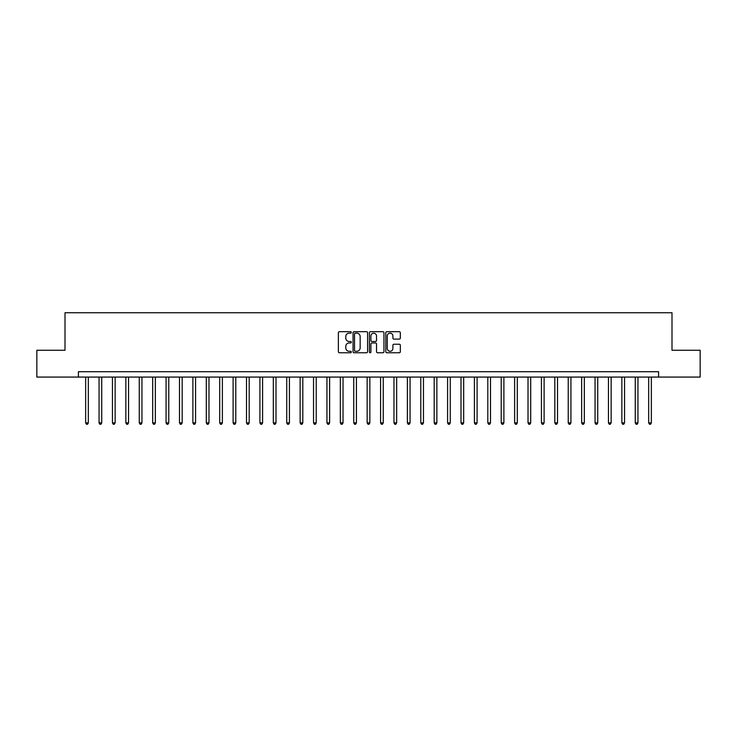<?xml version="1.0" encoding="UTF-8"?>
<svg xmlns="http://www.w3.org/2000/svg" width="737" height="737" viewBox="0 0 737 737"><rect width="100%" height="100%" fill="white"/><g stroke="black" fill="none" stroke-linecap="round" stroke-linejoin="round"><path stroke-width="1.11" d="M351.337 332.433A0.737 0.737 0 0 0 350.6 331.696L339.416 331.696A1.05 1.05 0 0 0 338.366 332.755L338.366 351.696A1.05 1.05 0 0 0 339.416 352.756L350.6 352.756A0.737 0.737 0 0 0 351.337 352.019A0.737 0.737 0 0 0 350.6 351.282L349.154 351.282A3.372 3.372 0 0 1 345.791 347.91L345.791 346.335A3.372 3.372 0 0 1 349.154 342.963L350.6 342.963A0.737 0.737 0 0 0 351.337 342.226A0.737 0.737 0 0 0 350.6 341.489L349.154 341.489A3.372 3.372 0 0 1 345.791 338.117L345.791 336.542A3.372 3.372 0 0 1 349.154 333.17L350.6 333.17A0.737 0.737 0 0 0 351.337 332.433M399.261 339.121A1.05 1.05 0 0 0 400.32 338.071L400.32 332.755A1.05 1.05 0 0 0 399.261 331.696L386.842 331.696A1.05 1.05 0 0 0 385.792 332.755L385.792 351.696A1.05 1.05 0 0 0 386.842 352.756L399.261 352.756A1.05 1.05 0 0 0 400.32 351.696L400.32 345.275A1.05 1.05 0 0 0 399.261 344.225L393.945 344.225A1.05 1.05 0 0 0 392.895 345.275L392.895 348.463A2.819 2.819 0 0 1 390.076 351.282A2.819 2.819 0 0 1 387.266 348.463L387.266 335.989A2.819 2.819 0 0 1 390.076 333.17A2.819 2.819 0 0 1 392.895 335.989L392.895 338.071A1.05 1.05 0 0 0 393.945 339.121L399.261 339.121M78.408 377.077L36.85 377.077L36.85 350.268L65.003 350.268L65.003 312.737L671.997 312.737L671.997 350.268L700.15 350.268L700.15 377.077L658.592 377.077L658.592 371.715L78.408 371.715L78.408 377.077L658.592 377.077M367.579 332.755A1.05 1.05 0 0 0 366.529 331.696L354.101 331.696A1.05 1.05 0 0 0 353.051 332.755L353.051 351.696A1.05 1.05 0 0 0 354.101 352.756L366.529 352.756A1.05 1.05 0 0 0 367.579 351.696L367.579 332.755M370.471 331.696L382.899 331.696A1.05 1.05 0 0 1 383.949 332.755L383.949 351.696A1.05 1.05 0 0 1 382.899 352.756L377.584 352.756A1.05 1.05 0 0 1 376.524 351.696L376.524 344.013A1.05 1.05 0 0 0 375.474 342.963L371.945 342.963A1.05 1.05 0 0 0 370.895 344.013L370.895 352.019A0.737 0.737 0 0 1 370.158 352.756A0.737 0.737 0 0 1 369.421 352.019L369.421 332.755A1.05 1.05 0 0 1 370.471 331.696M355.262 333.17A0.737 0.737 0 0 0 354.525 333.907L354.525 350.545A0.737 0.737 0 0 0 355.262 351.282L356.791 351.282A3.372 3.372 0 0 0 360.153 347.91L360.153 336.542A3.372 3.372 0 0 0 356.791 333.17L355.262 333.17M376.524 336.044A2.819 2.819 0 0 0 373.714 333.225A2.819 2.819 0 0 0 370.895 336.044L370.895 340.439A1.05 1.05 0 0 0 371.945 341.489L375.474 341.489A1.05 1.05 0 0 0 376.524 340.439L376.524 336.044M85.649 377.077L85.649 422.872L88.329 422.872L88.329 377.077M88.329 422.872L87.519 424.263L86.45 424.263L85.649 422.872M99.053 377.077L99.053 422.872L101.734 422.872L101.734 377.077M101.734 422.872L100.932 424.263L99.854 424.263L99.053 422.872M112.457 377.077L112.457 422.872L115.138 422.872L115.138 377.077M115.138 422.872L114.336 424.263L113.258 424.263L112.457 422.872M125.861 377.077L125.861 422.872L128.542 422.872L128.542 377.077M128.542 422.872L127.741 424.263L126.663 424.263L125.861 422.872M139.265 377.077L139.265 422.872L141.946 422.872L141.946 377.077M141.946 422.872L141.145 424.263L140.076 424.263L139.265 422.872M152.67 377.077L152.67 422.872L155.35 422.872L155.35 377.077M155.35 422.872L154.549 424.263L153.48 424.263L152.67 422.872M166.074 377.077L166.074 422.872L168.764 422.872L168.764 377.077M168.764 422.872L167.953 424.263L166.884 424.263L166.074 422.872M179.487 377.077L179.487 422.872L182.168 422.872L182.168 377.077M182.168 422.872L181.357 424.263L180.289 424.263L179.487 422.872M192.891 377.077L192.891 422.872L195.572 422.872L195.572 377.077M195.572 422.872L194.761 424.263L193.693 424.263L192.891 422.872M206.296 377.077L206.296 422.872L208.976 422.872L208.976 377.077M208.976 422.872L208.175 424.263L207.097 424.263L206.296 422.872M219.7 377.077L219.7 422.872L222.381 422.872L222.381 377.077M222.381 422.872L221.579 424.263L220.501 424.263L219.7 422.872M233.104 377.077L233.104 422.872L235.785 422.872L235.785 377.077M235.785 422.872L234.983 424.263L233.905 424.263L233.104 422.872M246.508 377.077L246.508 422.872L249.189 422.872L249.189 377.077M249.189 422.872L248.387 424.263L247.319 424.263L246.508 422.872M259.912 377.077L259.912 422.872L262.593 422.872L262.593 377.077M262.593 422.872L261.792 424.263L260.723 424.263L259.912 422.872M273.326 377.077L273.326 422.872L276.007 422.872L276.007 377.077M276.007 422.872L275.196 424.263L274.127 424.263L273.326 422.872M286.73 377.077L286.73 422.872L289.411 422.872L289.411 377.077M289.411 422.872L288.6 424.263L287.531 424.263L286.73 422.872M300.134 377.077L300.134 422.872L302.815 422.872L302.815 377.077M302.815 422.872L302.013 424.263L300.936 424.263L300.134 422.872M313.538 377.077L313.538 422.872L316.219 422.872L316.219 377.077M316.219 422.872L315.418 424.263L314.34 424.263L313.538 422.872M326.942 377.077L326.942 422.872L329.623 422.872L329.623 377.077M329.623 422.872L328.822 424.263L327.744 424.263L326.942 422.872M340.347 377.077L340.347 422.872L343.027 422.872L343.027 377.077M343.027 422.872L342.226 424.263L341.157 424.263L340.347 422.872M353.751 377.077L353.751 422.872L356.432 422.872L356.432 377.077M356.432 422.872L355.63 424.263L354.561 424.263L353.751 422.872M367.155 377.077L367.155 422.872L369.845 422.872L369.845 377.077M369.845 422.872L369.034 424.263L367.966 424.263L367.155 422.872M380.568 377.077L380.568 422.872L383.249 422.872L383.249 377.077M383.249 422.872L382.439 424.263L381.37 424.263L380.568 422.872M393.973 377.077L393.973 422.872L396.653 422.872L396.653 377.077M396.653 422.872L395.843 424.263L394.774 424.263L393.973 422.872M407.377 377.077L407.377 422.872L410.058 422.872L410.058 377.077M410.058 422.872L409.256 424.263L408.178 424.263L407.377 422.872M420.781 377.077L420.781 422.872L423.462 422.872L423.462 377.077M423.462 422.872L422.66 424.263L421.582 424.263L420.781 422.872M434.185 377.077L434.185 422.872L436.866 422.872L436.866 377.077M436.866 422.872L436.064 424.263L434.987 424.263L434.185 422.872M447.589 377.077L447.589 422.872L450.27 422.872L450.27 377.077M450.27 422.872L449.469 424.263L448.4 424.263L447.589 422.872M460.993 377.077L460.993 422.872L463.674 422.872L463.674 377.077M463.674 422.872L462.873 424.263L461.804 424.263L460.993 422.872M474.407 377.077L474.407 422.872L477.088 422.872L477.088 377.077M477.088 422.872L476.277 424.263L475.208 424.263L474.407 422.872M487.811 377.077L487.811 422.872L490.492 422.872L490.492 377.077M490.492 422.872L489.681 424.263L488.613 424.263L487.811 422.872M501.215 377.077L501.215 422.872L503.896 422.872L503.896 377.077M503.896 422.872L503.095 424.263L502.017 424.263L501.215 422.872M514.619 377.077L514.619 422.872L517.3 422.872L517.3 377.077M517.3 422.872L516.499 424.263L515.421 424.263L514.619 422.872M528.024 377.077L528.024 422.872L530.704 422.872L530.704 377.077M530.704 422.872L529.903 424.263L528.825 424.263L528.024 422.872M541.428 377.077L541.428 422.872L544.109 422.872L544.109 377.077M544.109 422.872L543.307 424.263L542.239 424.263L541.428 422.872M554.832 377.077L554.832 422.872L557.513 422.872L557.513 377.077M557.513 422.872L556.711 424.263L555.643 424.263L554.832 422.872M568.236 377.077L568.236 422.872L570.926 422.872L570.926 377.077M570.926 422.872L570.116 424.263L569.047 424.263L568.236 422.872M581.65 377.077L581.65 422.872L584.33 422.872L584.33 377.077M584.33 422.872L583.52 424.263L582.451 424.263L581.65 422.872M595.054 377.077L595.054 422.872L597.735 422.872L597.735 377.077M597.735 422.872L596.924 424.263L595.855 424.263L595.054 422.872M608.458 377.077L608.458 422.872L611.139 422.872L611.139 377.077M611.139 422.872L610.337 424.263L609.259 424.263L608.458 422.872M621.862 377.077L621.862 422.872L624.543 422.872L624.543 377.077M624.543 422.872L623.742 424.263L622.664 424.263L621.862 422.872M635.266 377.077L635.266 422.872L637.947 422.872L637.947 377.077M637.947 422.872L637.146 424.263L636.068 424.263L635.266 422.872M648.671 377.077L648.671 422.872L651.351 422.872L651.351 377.077M651.351 422.872L650.55 424.263L649.481 424.263L648.671 422.872"/></g></svg>
